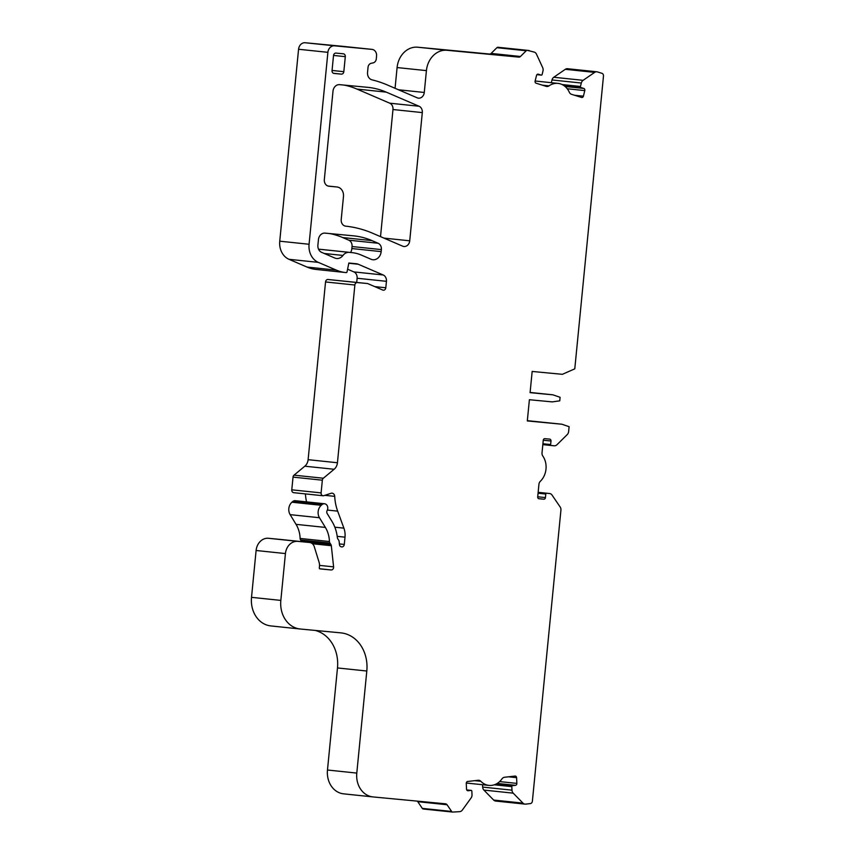 <?xml version="1.0" encoding="UTF-8"?>
<svg xmlns="http://www.w3.org/2000/svg" width="855" height="855" viewBox="0 0 855 855"><rect width="100%" height="100%" fill="white"/><g stroke="black" fill="none" stroke-linecap="round" stroke-linejoin="round"><path stroke-width="1.28" d="M511.814 786.472A0.887 0.737 -84 0 1 512.508 785.66L515.469 785.328A1.774 1.475 96 0 0 516.858 783.394L516.591 777.655A1.774 1.475 96 0 0 515.02 776.062L504.546 777.259A4.435 3.698 96 0 0 501.971 778.884A17.763 14.792 -84 0 1 488.953 785.392A17.763 14.792 -84 0 1 480.831 781.288A4.435 3.698 96 0 0 478.8 780.273A4.435 3.698 96 0 0 478.127 780.273L467.653 781.47A1.774 1.475 96 0 0 466.264 783.404L466.531 789.133A1.774 1.475 96 0 0 468.102 790.736L471.062 790.394A0.887 0.737 -84 0 1 471.842 791.196L472.013 794.723A4.435 3.698 -84 0 1 471.084 797.972L462.363 810.048A4.435 3.698 -84 0 1 459.808 811.641L452.637 812.079A1.774 1.475 -84 0 1 452.626 812.068A1.774 1.475 -84 0 1 451.643 811.459L447.069 804.747A2.661 2.223 96 0 0 445.605 803.828A2.661 2.223 96 0 0 445.583 803.818L373.037 796.924A22.198 18.489 -84 0 1 372.887 796.903A22.198 18.489 -84 0 1 356.791 773.08L366.806 671.015A35.515 29.583 96 0 0 341.049 632.892A35.515 29.583 96 0 0 340.824 632.86L300.329 629.013A26.633 22.187 -84 0 1 300.148 628.991A26.633 22.187 -84 0 1 280.835 600.402L285.431 553.57A13.317 11.094 -84 0 1 297.775 541.365L309.478 542.476A7.107 5.921 -84 0 1 309.521 542.476A7.107 5.921 -84 0 1 314.148 546.27L319.193 562.622A8.881 7.396 -84 0 1 319.481 566.277L319.321 567.934A0.887 0.737 96 0 0 319.962 568.896L331.131 569.954A2.661 2.223 96 0 0 333.6 566.865L331.323 545.714A2.661 2.223 96 0 0 330.864 544.432L329.912 543.043A2.661 2.223 -84 0 1 329.442 541.514A26.633 22.187 96 0 0 325.37 527.417L319.46 517.724A8.881 7.396 -84 0 1 318.156 511.621A8.881 7.396 -84 0 1 321.234 505.294L321.929 504.664A4.435 3.698 -84 0 1 324.537 503.766A4.435 3.698 -84 0 1 327.155 510.51A2.661 2.223 96 0 0 327.176 513.534L332.029 521.486A36.402 30.32 -84 0 1 337.362 537.635A2.661 2.223 96 0 0 337.832 538.928L338.666 540.157A2.661 2.223 -84 0 1 339.125 541.45L339.467 544.635A2.661 2.223 96 0 0 341.391 546.847L341.818 546.89A2.661 2.223 96 0 0 344.287 544.443L345.003 537.164A17.763 14.792 96 0 0 343.892 528.144L337.672 511.14A44.396 36.979 -84 0 1 334.711 496.36A3.548 2.96 96 0 0 332.125 493.175A3.548 2.96 96 0 0 331.067 493.292L323.821 495.665A2.661 2.223 -84 0 1 321.106 492.886L322.346 480.189A2.661 2.223 -84 0 1 323.34 478.234L334.145 469.267A8.881 7.396 96 0 0 337.436 462.747L354.868 285.014A2.661 2.223 -84 0 1 357.337 282.567L367.639 283.55L382.773 290.059A2.661 2.223 96 0 0 385.808 287.772L386.439 281.316A6.22 5.173 96 0 0 383.2 274.979L358.213 264.227A8.881 7.396 96 0 0 356.396 263.757A8.881 7.396 96 0 0 356.343 263.746L348.84 263.03L347.045 271.89A0.887 0.737 -84 0 1 346.243 272.595L345.741 272.553A44.396 36.979 -84 0 1 345.452 272.521A44.396 36.979 -84 0 1 336.368 270.137L318.306 262.367A17.763 14.792 -84 0 1 309.072 244.263L327.893 52.326A7.107 5.921 -84 0 1 334.476 45.817L372.021 49.387A6.22 5.173 -84 0 1 372.064 49.398A6.22 5.173 -84 0 1 376.563 56.067L376.296 58.867A4.435 3.698 -84 0 1 373.143 62.875L371.177 63.302A4.435 3.698 96 0 0 368.035 67.31L367.543 72.354A7.107 5.921 96 0 0 372.053 79.868A133.188 110.936 -84 0 1 387.283 84.944L417.197 97.823A6.22 5.173 96 0 0 418.469 98.154A6.22 5.173 96 0 0 424.272 92.468L426.421 70.623A22.198 18.489 -84 0 1 446.983 50.285L518.803 57.114A2.661 2.223 96 0 0 520.438 56.483L526.231 50.755A1.774 1.475 -84 0 1 527.321 50.338L534.279 52.112A4.435 3.698 -84 0 1 536.48 54.164L542.69 67.663A4.435 3.698 -84 0 1 542.968 71.018L542.123 74.46A0.887 0.737 -84 0 1 541.194 75.09L538.361 74.203A1.774 1.475 96 0 0 536.513 75.475L535.123 81.054A1.774 1.475 96 0 0 536.117 83.213L546.163 86.355A4.435 3.698 96 0 0 546.762 86.483A4.435 3.698 96 0 0 549.017 85.863A17.763 14.792 -84 0 1 558.026 83.395A17.763 14.792 -84 0 1 569.302 92.222A4.435 3.698 96 0 0 571.514 94.306L581.56 97.449A1.774 1.475 96 0 0 583.409 96.177L584.788 90.598A1.774 1.475 96 0 0 583.794 88.439L580.962 87.552A0.887 0.737 -84 0 1 580.46 86.473L581.314 83.031A4.435 3.698 -84 0 1 583.11 80.327L594.642 72.386A4.435 3.698 -84 0 1 596.865 71.788A4.435 3.698 -84 0 1 597.463 71.916L601.92 73.306A2.661 2.223 -84 0 1 603.48 76.084L574.784 368.847L562.355 374.319L532.163 371.444L530.089 392.659L552.907 394.828L560.1 397.297L559.758 400.835L552.223 401.893L529.395 399.723L527.311 420.938L561.917 424.23L569.109 426.698L568.628 431.561A4.435 3.698 -84 0 1 567.25 434.575L556.958 444.75A4.435 3.698 -84 0 1 554.232 445.797L551.283 445.508A0.887 0.737 -84 0 1 550.641 444.557L550.983 441.02A1.774 1.475 96 0 0 549.68 439.117L544.902 438.658A1.774 1.475 96 0 0 543.256 440.293L542.027 452.787A4.435 3.698 96 0 0 542.818 456.046A17.763 14.792 -84 0 1 540.349 481.29A4.435 3.698 96 0 0 538.928 484.347L537.71 496.841A1.774 1.475 96 0 0 539.003 498.754L543.791 499.202A1.774 1.475 96 0 0 545.437 497.578L545.789 494.04A0.887 0.737 -84 0 1 546.612 493.228L549.551 493.517A4.435 3.698 -84 0 1 549.583 493.517A4.435 3.698 -84 0 1 552.031 495.056L560.153 506.972A4.435 3.698 -84 0 1 560.923 510.2L532.387 801.156A2.661 2.223 -84 0 1 530.314 803.593L525.675 804.128A4.435 3.698 -84 0 1 525.002 804.128A4.435 3.698 -84 0 1 522.993 803.134L513.214 793.162A4.435 3.698 -84 0 1 511.985 790.159L511.814 786.632A0.887 0.737 -84 0 1 511.814 786.472M301.719 541.664A2.661 2.223 96 0 0 301.537 541.365L300.586 539.965A2.661 2.223 -84 0 1 300.116 538.447A26.633 22.187 96 0 0 296.044 524.35L290.144 514.646A8.881 7.396 -84 0 1 288.83 508.554A8.881 7.396 -84 0 1 291.908 502.216L292.613 501.596A4.435 3.698 -84 0 1 295.21 500.699L324.537 503.766M345.302 56.665A2.661 2.223 96 0 0 343.347 53.801L335.983 53.096A2.661 2.223 96 0 0 333.514 55.543L332.05 70.559A2.661 2.223 96 0 0 333.974 73.423L341.359 74.129A2.661 2.223 96 0 0 343.828 71.681L345.302 56.665L333.536 55.425M318.445 239.624L317.9 245.096A7.107 5.921 96 0 0 321.598 252.343L334.807 258.028A8.881 7.396 96 0 0 336.624 258.499A8.881 7.396 96 0 0 342.983 255.442A8.881 7.396 -84 0 1 349.3 252.375L351.822 252.61A44.396 36.979 -84 0 1 352.11 252.642A44.396 36.979 -84 0 1 361.205 255.025L371.07 259.268A8.881 7.396 96 0 0 372.887 259.749A8.881 7.396 96 0 0 381.17 251.616L381.373 249.596A6.22 5.173 96 0 0 378.134 243.258L372.011 240.618A88.792 73.958 96 0 0 353.842 235.862A88.792 73.958 96 0 0 353.265 235.809L325.028 233.116A7.107 5.921 96 0 0 318.445 239.624M329.752 233.565A88.792 73.958 -84 0 1 342.695 237.551L348.819 240.191A6.22 5.173 -84 0 1 352.046 246.529L351.854 248.549A8.881 7.396 -84 0 1 350.646 252.492M323.083 249.607A44.396 36.979 96 0 0 322.784 249.575A44.396 36.979 96 0 0 322.495 249.542L319.973 249.307A8.881 7.396 96 0 0 318.605 249.329M372.705 233.276L402.652 246.165A6.22 5.173 96 0 0 403.923 246.496A6.22 5.173 96 0 0 409.727 240.811L422.306 112.593A6.22 5.173 96 0 0 419.068 106.255L386.268 92.137A88.792 73.958 96 0 0 368.088 87.37A88.792 73.958 96 0 0 367.5 87.317L339.585 84.656A7.107 5.921 96 0 0 333.001 91.164L324.334 179.539A6.22 5.173 96 0 0 328.844 186.208L336.977 186.978A8.881 7.396 -84 0 1 337.041 186.989A8.881 7.396 -84 0 1 343.475 196.522L341.22 219.489A6.22 5.173 96 0 0 345.719 226.158A133.188 110.936 -84 0 1 372.705 233.276M343.988 85.073A88.792 73.958 -84 0 1 356.941 89.07L389.741 103.188A6.22 5.173 -84 0 1 392.979 109.526L380.518 236.643M525.002 804.128L495.676 801.06A4.435 3.698 -84 0 1 493.666 800.056L483.887 790.084A4.435 3.698 -84 0 1 482.658 787.092L482.541 784.719M423.3 809.001L452.626 812.068L423.31 809.001A1.774 1.475 -84 0 1 422.317 808.392L417.753 801.68A2.661 2.223 96 0 0 417.219 801.124M372.748 796.892L343.71 793.857A22.198 18.489 -84 0 1 343.571 793.835A22.198 18.489 -84 0 1 327.476 770.013L337.479 667.947A35.515 29.583 96 0 0 315.153 630.424M299.977 628.981L271.003 625.946A26.633 22.187 -84 0 1 270.832 625.924A26.633 22.187 -84 0 1 251.52 597.335L256.105 550.492A13.317 11.094 -84 0 1 268.449 538.287L280.151 539.409A7.107 5.921 -84 0 1 280.205 539.409A7.107 5.921 -84 0 1 280.248 539.409L309.521 542.476M306.539 501.885A44.396 36.979 -84 0 1 305.427 493.901M323.04 495.75L293.714 492.683A2.661 2.223 -84 0 1 291.779 489.819L293.03 477.122A2.661 2.223 -84 0 1 294.013 475.166L304.818 466.199A8.881 7.396 96 0 0 308.11 459.68L325.541 281.947A2.661 2.223 -84 0 1 328.01 279.5L367.639 283.55M356.706 282.407L357.112 278.249A6.22 5.173 96 0 0 353.874 271.911L347.59 269.207M316.425 269.475A44.396 36.979 -84 0 1 316.126 269.453A44.396 36.979 -84 0 1 307.041 267.07L288.99 259.3A17.763 14.792 -84 0 1 279.745 241.185L298.566 49.259A7.107 5.921 -84 0 1 305.149 42.75L342.695 46.32A6.22 5.173 -84 0 1 342.737 46.33A6.22 5.173 -84 0 1 342.78 46.33M395.063 88.3L397.094 67.556A22.198 18.489 -84 0 1 417.668 47.207L489.477 54.036A2.661 2.223 96 0 0 491.112 53.416L496.905 47.688A1.774 1.475 -84 0 1 497.995 47.271L529.17 50.52M551.315 82.689L551.988 79.964A4.435 3.698 -84 0 1 553.784 77.26L565.326 69.308A4.435 3.698 -84 0 1 567.538 68.721L596.865 71.788M527.343 420.66L561.917 424.23M530.111 392.445L552.907 394.828M496.253 783.96L512.508 785.66M291.908 502.216L321.234 505.294M562.098 84.549L580.46 86.473M332.061 70.452L343.828 71.681M333.482 73.295L341.359 74.129M342.695 237.551L372.011 240.618M348.819 240.191L378.134 243.258M352.046 246.529L381.373 249.596M351.854 248.549L381.17 251.616M322.495 249.542L351.822 252.61M319.973 249.307L349.3 252.375M324.237 253.475L342.983 255.442M337.041 186.989L328.042 186.048L336.977 186.978M356.941 89.07L386.268 92.137M389.741 103.188L419.068 106.255M392.979 109.526L422.306 112.593M383.927 238.107L409.727 240.811M546.612 493.228L549.551 493.517M538.062 493.239L545.789 494.04M537.71 496.776L545.437 497.578M538.671 498.668L543.791 499.202M543.256 440.218L550.983 441.02M542.914 443.745L550.641 444.557M542.829 444.632L551.272 445.508L542.829 444.632M565.326 69.308L594.642 72.386M553.784 77.26L583.11 80.327M551.988 79.964L581.314 83.031M564.193 85.799L580.962 87.552M565.07 86.483L583.794 88.439M567.239 88.76L584.788 90.598M574.539 95.247L583.409 96.177M542.369 85.169L549.017 85.863M541.322 75.122L536.929 74.663L541.194 75.09M497.995 47.271L527.321 50.338M496.905 47.688L526.231 50.755M491.112 53.416L520.438 56.483M489.477 54.036L518.803 57.114M417.668 47.207L446.983 50.285M397.094 67.556L426.421 70.623M398.473 89.764L424.272 92.468M342.695 46.32L372.021 49.387M305.149 42.75L334.476 45.817M298.566 49.259L327.893 52.326M279.745 241.185L309.072 244.263M288.99 259.3L318.306 262.367M307.041 267.07L336.368 270.137M348.797 263.244L358.213 264.227M353.874 271.911L383.2 274.979M357.112 278.249L386.439 281.316M374.747 286.607L385.808 287.772M328.01 279.5L357.337 282.567M325.541 281.947L354.868 285.014M308.11 459.68L337.436 462.747M304.818 466.199L334.145 469.267M294.013 475.166L323.34 478.234M293.03 477.122L322.346 480.189M291.779 489.819L321.106 492.886M324.847 495.334L334.711 496.36M327.369 510.061L337.672 511.14M334.839 527.193L343.892 528.144M337.212 536.352L345.003 537.164M339.392 543.93L344.287 544.443M341.273 546.837L341.818 546.89M292.613 501.596L321.929 504.664M290.144 514.646L319.46 517.724M296.044 524.35L325.37 527.417M300.116 538.447L329.442 541.514M300.586 539.965L329.912 543.043M301.537 541.365L330.864 544.432M312.364 543.737L331.323 545.714M319.535 565.39L333.6 566.865M319.62 568.746L331.131 569.954M280.151 539.409L309.478 542.476M268.449 538.287L297.775 541.365M256.105 550.492L285.431 553.57M251.52 597.335L280.835 600.402M337.479 667.947L366.806 671.015M327.476 770.013L356.791 773.08M417.753 801.68L447.069 804.747M422.317 808.392L451.643 811.459M466.745 789.945L471.062 790.394M467.567 790.672L468.102 790.736M474.749 780.658L480.831 781.288M508.479 776.81L516.591 777.655M499.609 781.588L516.858 783.394M497.215 783.415L515.469 785.328M494.286 784.794L511.814 786.632M482.658 787.092L511.985 790.159M483.887 790.084L513.214 793.162M493.666 800.056L522.993 803.134M322.784 249.575L352.11 252.642M538.148 492.32L549.583 493.517M535.134 81.001L558.026 83.395M342.737 46.33L372.064 49.398M316.126 269.453L345.452 272.521M270.832 625.924L300.148 628.991M343.571 793.835L372.887 796.903M466.734 789.924L471.191 790.394M466.274 783.02L488.953 785.392"/></g></svg>
